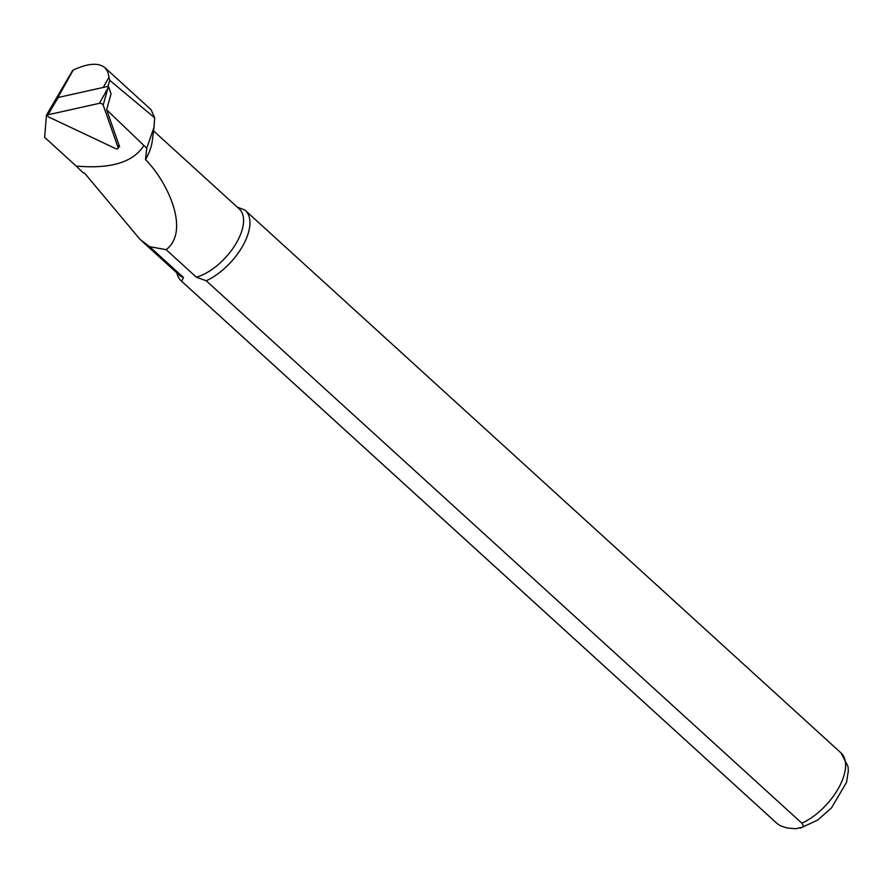 <?xml version="1.0" encoding="UTF-8"?>
<svg xmlns="http://www.w3.org/2000/svg" width="893" height="893" viewBox="0 0 893 893"><rect width="100%" height="100%" fill="white"/><g stroke="black" fill="none" stroke-linecap="round" stroke-linejoin="round"><path stroke-width="1.34" d="M151.218 110.062L154.69 117.831L153.953 127.465L146.731 148.193L106.635 109.794L111.045 93.776L108.421 86.286L58.324 97.449L47.485 115.152A2.378 1.194 -157.7 0 0 48.97 117.139L115.297 148.45A2.378 1.194 -157.7 0 0 118.2 148.26A2.378 1.194 -157.7 0 0 118.166 147.803L103.186 105.073L108.421 86.286M154.69 117.831L109.75 80.359L107.796 71.898L104.95 67.689C98.442 62.465 87.849 63.258 73.17 70.089L56.594 99.826M106.635 109.794L119.617 146.832L118.68 146.385M48.869 112.797L48.535 113.277A9.086 4.577 -157.7 0 0 46.726 114.628A9.086 4.577 -157.7 0 0 46.414 115.632L44.65 137.355L76.162 166.053C110.899 169.123 133.47 162.247 143.885 145.403M237.304 207.165L244.816 210A47.63 24.111 132.3 0 1 245.329 210.447A47.63 24.111 132.3 0 1 242.952 245.53A47.63 24.111 132.3 0 1 206.238 280.759L801.903 823.212L803.332 825.958L802.461 827.242L795.406 828.749L786.845 827.945L780.504 825.824L777.368 823.77L181.703 281.306A47.63 24.111 132.3 0 1 181.19 280.871A47.63 24.111 132.3 0 1 177.528 275.077L176.792 272.845M153.574 130.914L239.257 208.94A44.65 22.604 132.3 0 1 234.982 245.274A44.65 22.604 132.3 0 1 196.348 277.187L206.238 280.759M181.703 281.306L183.445 277.477A44.65 22.604 132.3 0 1 179.125 274.966L141.284 240.507M154.02 127.476L152.234 141.206A44.65 22.604 132.3 0 1 145.503 159.613C167.661 181.859 190.51 230.93 166.154 249.683L196.348 277.187M183.445 277.477L149.6 246.647L140.101 239.447L84.601 173.175L83.004 172.639L76.173 166.065M146.731 148.193L145.503 159.613M166.154 249.683L149.6 246.647M103.186 105.073A2.378 1.194 22.3 0 0 99.469 103.309L48.133 114.75A2.378 1.194 -157.7 0 0 47.485 115.152M118.166 147.803L118.936 144.878M107.897 86.409L109.75 80.359M103.264 87.436L108.779 77.546M245.329 210.447L840.994 752.899A47.63 24.111 132.3 0 1 838.616 787.983A47.63 24.111 132.3 0 1 801.903 823.212M777.368 823.77A47.63 24.111 132.3 0 1 776.854 823.324L777.758 824.105M48.133 114.75L56.013 100.63M99.469 103.309L107.339 89.2M72.523 70.659L46.726 114.628M840.994 752.899L848.015 766.473L848.35 770.893L846.531 782.357L831.506 807.864L817.776 820.02L800.24 828.191M181.19 280.871L776.854 823.324M104.95 67.689L151.33 109.928M119.003 145.079L118.2 148.26"/></g></svg>
